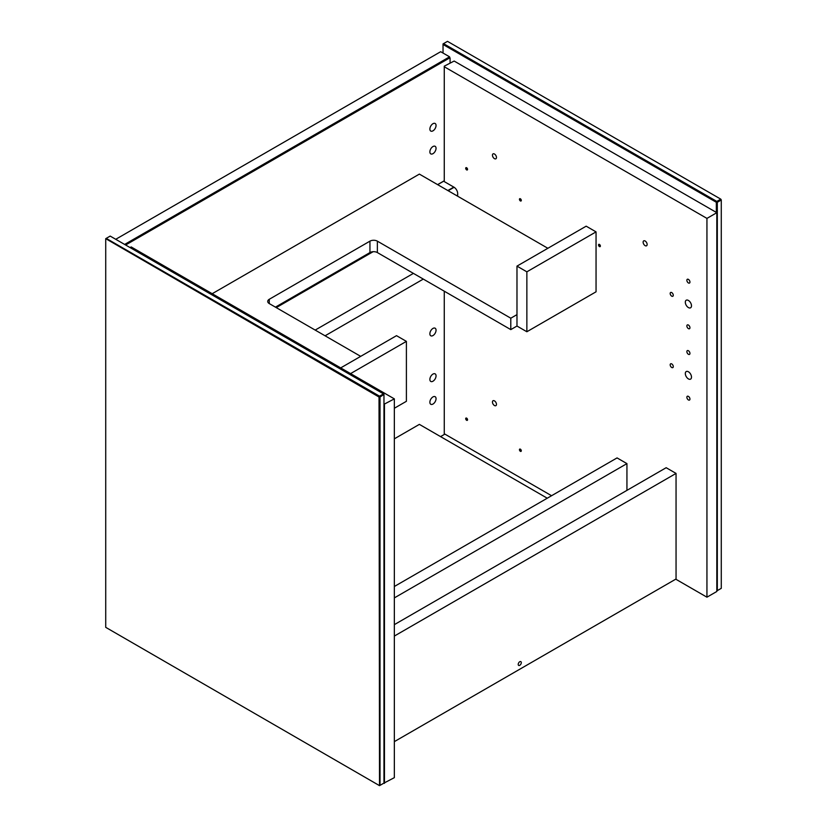 <?xml version="1.0" encoding="UTF-8"?>
<svg xmlns="http://www.w3.org/2000/svg" width="827" height="827" viewBox="0 0 827 827"><rect width="100%" height="100%" fill="white"/><g stroke="black" fill="none" stroke-linecap="round" stroke-linejoin="round"><path stroke-width="1.24" d="M383.966 394.407L383.966 783.086L380.017 785.361L380.017 397.022L379.024 397.26L379.521 785.65L105.722 627.342L105.722 238.662L378.818 396.898L379.521 396.164L106.218 238.372L110.177 236.088L383.48 393.879L379.521 396.164L380.017 397.022L383.966 394.407M383.966 783.086L394.345 777.659L394.345 398.872L131.173 246.932L130.066 247.573M394.345 398.872L383.966 404.3M384.462 783.365L384.462 404.579M457.527 196.133A5.241 3.029 60 0 0 457.672 195.038L457.672 193.611A5.241 3.029 60 0 0 453.961 187.191L444.264 181.589L444.264 66.17L454.147 61.043L716.823 212.694L716.823 591.481L706.94 597.187L675.742 579.169M444.264 434.475L444.264 291.197M444.264 66.749L706.94 218.4L706.94 597.187M688.405 279.392A2.181 1.261 60 0 1 689.832 281.314A2.181 1.261 60 0 1 689.501 283.061A2.181 1.261 60 0 1 687.32 281.8A2.181 1.261 60 0 1 687.32 279.278A2.181 1.261 60 0 1 688.405 279.392M671.731 292.593A2.181 1.261 60 0 1 673.157 294.515A2.181 1.261 60 0 1 672.816 296.262A2.181 1.261 60 0 1 670.635 295.001A2.181 1.261 60 0 1 670.635 292.479A2.181 1.261 60 0 1 671.731 292.593M688.405 325.042A2.181 1.261 60 0 1 689.832 326.965A2.181 1.261 60 0 1 689.501 328.722A2.181 1.261 60 0 1 687.32 327.461A2.181 1.261 60 0 1 687.32 324.939A2.181 1.261 60 0 1 688.405 325.042M688.405 300.439A4.373 2.522 60 0 1 691.258 304.284A4.373 2.522 60 0 1 690.597 307.789A4.373 2.522 60 0 1 686.224 305.266A4.373 2.522 60 0 1 686.224 300.222A4.373 2.522 60 0 1 688.405 300.439M467.555 169.359A1.313 0.755 60 0 1 467.286 169.959A1.313 0.755 60 0 1 465.973 169.204A1.313 0.755 60 0 1 465.973 167.685A1.313 0.755 60 0 1 466.986 168.036A1.313 0.755 60 0 1 467.555 169.359A1.313 0.755 60 0 1 466.624 167.757M519.449 199.317A1.313 0.755 60 0 1 519.718 198.718A1.313 0.755 60 0 1 521.031 199.472A1.313 0.755 60 0 1 521.031 200.992A1.313 0.755 60 0 1 520.018 200.641A1.313 0.755 60 0 1 519.449 199.317M598.521 244.968A1.313 0.755 60 0 1 598.8 244.368A1.313 0.755 60 0 1 600.102 245.133A1.313 0.755 60 0 1 600.102 246.642A1.313 0.755 60 0 1 599.099 246.291A1.313 0.755 60 0 1 598.521 244.968M467.555 419.744A1.313 0.755 60 0 1 467.286 420.343A1.313 0.755 60 0 1 465.973 419.589A1.313 0.755 60 0 1 465.973 418.069A1.313 0.755 60 0 1 466.986 418.421A1.313 0.755 60 0 1 467.555 419.744A1.313 0.755 60 0 1 466.624 418.142M519.449 449.702A1.313 0.755 60 0 1 519.718 449.102A1.313 0.755 60 0 1 521.031 449.857A1.313 0.755 60 0 1 521.031 451.377A1.313 0.755 60 0 1 520.018 451.025A1.313 0.755 60 0 1 519.449 449.702M643.127 242.166A2.843 1.644 60 0 1 643.716 240.864A2.843 1.644 60 0 1 646.559 242.507A2.843 1.644 60 0 1 646.559 245.784A2.843 1.644 60 0 1 644.367 245.03A2.843 1.644 60 0 1 643.127 242.166M492.447 155.176A2.843 1.644 60 0 1 493.037 153.874A2.843 1.644 60 0 1 495.88 155.517A2.843 1.644 60 0 1 495.88 158.794A2.843 1.644 60 0 1 493.688 158.029A2.843 1.644 60 0 1 492.447 155.176M492.447 402.036A2.843 1.644 60 0 1 493.037 400.733A2.843 1.644 60 0 1 495.88 402.377A2.843 1.644 60 0 1 495.88 405.654A2.843 1.644 60 0 1 493.688 404.899A2.843 1.644 60 0 1 492.447 402.036M688.405 350.72A2.181 1.261 60 0 1 689.832 352.653A2.181 1.261 60 0 1 689.501 354.401A2.181 1.261 60 0 1 687.32 353.139A2.181 1.261 60 0 1 687.32 350.617A2.181 1.261 60 0 1 688.405 350.72M671.731 363.921A2.181 1.261 60 0 1 673.157 365.844A2.181 1.261 60 0 1 672.816 367.601A2.181 1.261 60 0 1 670.635 366.34A2.181 1.261 60 0 1 670.635 363.818A2.181 1.261 60 0 1 671.731 363.921M688.405 396.381A2.181 1.261 60 0 1 689.832 398.304A2.181 1.261 60 0 1 689.501 400.051A2.181 1.261 60 0 1 687.32 398.79A2.181 1.261 60 0 1 687.32 396.267A2.181 1.261 60 0 1 688.405 396.381M688.405 371.768A4.373 2.522 60 0 1 691.258 375.613A4.373 2.522 60 0 1 690.597 379.117A4.373 2.522 60 0 1 686.224 376.595A4.373 2.522 60 0 1 686.224 371.55A4.373 2.522 60 0 1 688.405 371.768M520.379 449.164L520.379 449.164A1.313 0.755 60 0 0 521.299 450.777M599.451 244.441L599.451 244.441A1.313 0.755 60 0 0 600.381 246.043M520.379 198.78L520.379 198.78A1.313 0.755 60 0 0 521.299 200.392M457.672 195.038L456.649 195.627M706.94 218.4L716.823 212.694M276.259 307.623L373.122 251.697M413.407 273.386L315.18 330.087M423.29 279.092L325.063 335.803M443.034 53.052L443.034 43.914L447.479 41.35L720.782 199.142L716.823 201.426L443.52 43.635L443.231 44.606L716.13 202.16L716.823 201.426L717.319 202.274L716.337 202.512L716.337 212.405M717.319 590.623L717.319 202.274L721.278 200L721.278 588.338L717.319 590.623M720.782 199.142L721.278 200L720.782 199.142M450.074 57.921L450.074 62.821M115.728 239.303L440.688 51.698L449.578 56.825L124.629 244.441M125.621 245.009L449.867 57.807M432.966 146.534A4.373 2.522 -60 0 1 435.147 146.317A4.373 2.522 -60 0 1 435.147 151.362A4.373 2.522 -60 0 1 430.774 153.884A4.373 2.522 -60 0 1 430.112 150.38A4.373 2.522 -60 0 1 432.966 146.534M432.966 123.709A4.373 2.522 -60 0 1 435.147 123.492A4.373 2.522 -60 0 1 435.147 128.536A4.373 2.522 -60 0 1 430.774 131.059A4.373 2.522 -60 0 1 430.112 127.554A4.373 2.522 -60 0 1 432.966 123.709M596.05 231.88L586.167 226.174L516.978 266.118L516.978 326.045L526.861 331.751L596.05 291.807L596.05 231.88L526.861 271.825L526.861 331.751M516.978 266.118L526.861 271.825M394.345 408.259L406.398 401.302L406.398 341.375L350.576 373.608M406.398 341.375L396.515 335.669L340.693 367.901M360.686 356.354L269.251 303.571A5.241 3.029 180 0 1 267.721 301.431A5.241 3.029 180 0 1 269.251 299.291L369.948 241.153A5.241 3.029 180 0 1 377.36 241.153L510.797 318.199L510.797 329.611L377.36 252.566A5.241 3.029 0 0 0 369.948 252.566L275.432 307.137M516.978 314.632L510.797 318.199M212.198 293.709L419.372 174.104L547.867 248.286M516.978 326.045L510.797 329.611M626.938 490.359L626.938 463.616L617.056 457.91L394.345 586.488M626.938 463.616L394.345 597.9M521.299 662.634A2.181 1.261 -60 0 1 520.348 664.836A2.181 1.261 -60 0 1 518.663 665.415A2.181 1.261 -60 0 1 518.663 662.892A2.181 1.261 -60 0 1 520.845 661.631A2.181 1.261 -60 0 1 521.299 662.634M394.345 636.066L676.052 473.416L666.169 467.71L394.345 624.643M676.052 473.416L676.052 578.993L394.345 741.633M429.875 402.263A4.373 2.522 -60 0 1 431.777 397.87A4.373 2.522 -60 0 1 435.147 396.702A4.373 2.522 -60 0 1 435.147 401.746A4.373 2.522 -60 0 1 430.774 404.269A4.373 2.522 -60 0 1 429.875 402.263M429.875 379.438A4.373 2.522 -60 0 1 431.777 375.044A4.373 2.522 -60 0 1 435.147 373.876A4.373 2.522 -60 0 1 435.147 378.921A4.373 2.522 -60 0 1 430.774 381.443A4.373 2.522 -60 0 1 429.875 379.438M429.875 333.788A4.373 2.522 -60 0 1 431.777 329.384A4.373 2.522 -60 0 1 435.147 328.216A4.373 2.522 -60 0 1 435.147 333.26A4.373 2.522 -60 0 1 430.774 335.783A4.373 2.522 -60 0 1 429.875 333.788M394.345 438.827L419.372 424.375L547.247 498.205M440.564 436.615L444.885 434.113L551.568 495.714M448.162 190.727L454.116 187.284M447.852 190.541L453.806 187.109M437.659 184.659L444.264 180.844M269.251 299.291L269.251 303.571M369.948 241.153L369.948 252.566M377.36 241.153L377.36 252.566M437.597 184.628L444.264 180.772"/></g></svg>
